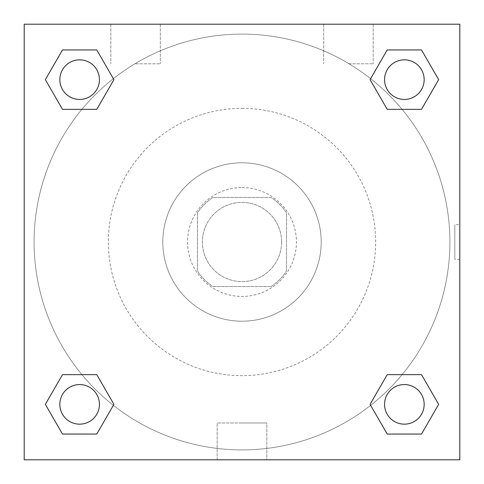 <?xml version="1.0" encoding="UTF-8"?>
<svg xmlns="http://www.w3.org/2000/svg" width="484" height="484" viewBox="0 0 484 484"><rect width="100%" height="100%" fill="white"/><g stroke="black" fill="none" stroke-linecap="round" stroke-linejoin="round"><path stroke-width="0.36" stroke-dasharray="2.42 1.81" d="M281.597 242A39.597 39.597 0 0 0 222.198 207.703A39.597 39.597 0 0 0 222.198 276.297A39.597 39.597 0 0 0 281.597 242A39.597 39.597 0 0 0 222.198 207.703A39.597 39.597 0 0 0 222.198 276.297A39.597 39.597 0 0 0 281.597 242M271.046 286.552L212.954 286.552A53.186 53.186 0 0 1 197.448 271.046L197.448 212.954A53.186 53.186 0 0 1 212.954 197.448L271.046 197.448A53.186 53.186 0 0 1 286.552 212.954L286.552 271.046A53.186 53.186 0 0 1 271.046 286.552L212.954 286.552A53.186 53.186 0 0 1 197.448 271.046L197.448 212.954A53.186 53.186 0 0 1 212.954 197.448L271.046 197.448A53.186 53.186 0 0 1 286.552 212.954L286.552 271.046A53.186 53.186 0 0 1 271.046 286.552M242 187.55A54.45 54.45 0 0 1 289.154 269.225A54.45 54.45 0 0 1 194.846 269.225A54.45 54.45 0 0 1 242 187.55A54.45 54.45 0 0 0 187.55 242A54.45 54.45 0 0 0 242 296.45A54.45 54.45 0 0 0 296.45 242A54.45 54.45 0 0 0 242 187.55M242 162.799A79.201 79.201 0 0 1 310.589 281.597A79.201 79.201 0 0 1 173.411 281.597A79.201 79.201 0 0 1 242 162.799A79.201 79.201 0 0 1 310.589 281.597A79.201 79.201 0 0 1 173.411 281.597A79.201 79.201 0 0 1 242 162.799M242 108.349A133.651 133.651 0 0 1 357.743 308.822A133.651 133.651 0 0 1 126.257 308.822A133.651 133.651 0 0 1 242 108.349A133.651 133.651 0 0 0 108.349 242A133.651 133.651 0 0 0 242 375.651A133.651 133.651 0 0 0 375.651 242A133.651 133.651 0 0 0 242 108.349M24.2 24.2L459.8 24.2L459.8 459.8L24.2 459.8L24.2 24.2L459.8 24.2L459.8 459.8L24.2 459.8L24.2 24.2L459.8 24.2L459.8 459.8L24.2 459.8L24.2 24.2M387.212 109.342L370.066 79.642L387.212 109.342L370.066 79.642L387.212 109.342L370.066 79.642L387.212 49.943L421.51 49.943L438.655 79.642L421.51 109.342L402.077 109.342M81.923 109.342L62.49 109.342L45.345 79.642L62.49 109.342L81.923 109.342L62.49 109.342L45.345 79.642L62.49 49.943L96.788 49.943L113.934 79.642L96.788 109.342L113.934 79.642L96.788 49.943L113.934 79.642L96.788 109.342M96.788 374.658L113.934 404.358L96.788 374.658L113.934 404.358L96.788 434.057L113.934 404.358L96.788 374.658L113.934 404.358L96.788 434.057L62.49 434.057L45.345 404.358L62.49 374.658L81.923 374.658M402.077 374.658L421.51 374.658L438.655 404.358L421.51 434.057L438.655 404.358L421.51 374.658L402.077 374.658L421.51 374.658L438.655 404.358L421.51 434.057L387.212 434.057L370.066 404.358L387.212 374.658L370.066 404.358L387.212 434.057L370.066 404.358L387.212 374.658L370.066 404.358L387.212 434.057L370.066 404.358M24.2 259.327L24.2 224.673L24.206 259.327M242 459.8L217.171 459.8L242 459.8M242 422.974L266.829 422.974L242 422.974M459.8 224.673L459.794 259.327L459.8 224.673L459.8 259.327L459.8 224.673L454.809 224.673L454.809 259.327L454.809 224.673M135.574 24.2L110.824 24.2L135.574 24.2M348.426 24.2L373.176 24.2L348.426 24.2M135.574 63.797L160.325 63.797L135.574 63.797M348.426 63.797L373.176 63.797L348.426 63.797M384.562 404.358A19.802 19.802 0 0 0 414.262 421.51A19.802 19.802 0 0 0 414.262 387.212A19.802 19.802 0 0 0 384.562 404.358A19.802 19.802 0 0 1 414.262 387.212A19.802 19.802 0 0 1 414.262 421.51A19.802 19.802 0 0 1 384.562 404.358M99.438 79.642A19.802 19.802 0 0 0 69.738 62.49A19.802 19.802 0 0 0 69.738 96.788A19.802 19.802 0 0 0 99.438 79.642A19.802 19.802 0 0 0 69.738 62.49A19.802 19.802 0 0 0 69.738 96.788A19.802 19.802 0 0 0 99.438 79.642A19.802 19.802 0 0 0 69.738 62.49A19.802 19.802 0 0 0 69.738 96.788A19.802 19.802 0 0 0 99.438 79.642A19.802 19.802 0 0 0 69.738 62.49A19.802 19.802 0 0 0 69.738 96.788A19.802 19.802 0 0 0 99.438 79.642A19.802 19.802 0 0 0 69.738 62.49A19.802 19.802 0 0 0 69.738 96.788A19.802 19.802 0 0 0 99.438 79.642M424.159 79.642A19.802 19.802 0 0 0 394.46 62.49A19.802 19.802 0 0 0 394.46 96.788A19.802 19.802 0 0 0 424.159 79.642A19.802 19.802 0 0 0 394.46 62.49A19.802 19.802 0 0 0 394.46 96.788A19.802 19.802 0 0 0 424.159 79.642A19.802 19.802 0 0 0 394.46 62.49A19.802 19.802 0 0 0 394.46 96.788A19.802 19.802 0 0 0 424.159 79.642A19.802 19.802 0 0 0 394.46 62.49A19.802 19.802 0 0 0 394.46 96.788A19.802 19.802 0 0 0 424.159 79.642A19.802 19.802 0 0 0 394.46 62.49A19.802 19.802 0 0 0 394.46 96.788A19.802 19.802 0 0 0 424.159 79.642M99.438 404.358A19.802 19.802 0 0 0 69.738 387.212A19.802 19.802 0 0 0 69.738 421.51A19.802 19.802 0 0 0 99.438 404.358A19.802 19.802 0 0 0 69.738 387.212A19.802 19.802 0 0 0 69.738 421.51A19.802 19.802 0 0 0 99.438 404.358A19.802 19.802 0 0 0 69.738 387.212A19.802 19.802 0 0 0 69.738 421.51A19.802 19.802 0 0 0 99.438 404.358A19.802 19.802 0 0 0 69.738 387.212A19.802 19.802 0 0 0 69.738 421.51A19.802 19.802 0 0 0 99.438 404.358A19.802 19.802 0 0 0 69.738 387.212A19.802 19.802 0 0 0 69.738 421.51A19.802 19.802 0 0 0 99.438 404.358M449.902 242A207.902 207.902 0 0 0 138.049 61.952A207.902 207.902 0 0 0 138.049 422.048A207.902 207.902 0 0 0 449.902 242A207.902 207.902 0 0 0 138.049 61.952A207.902 207.902 0 0 0 138.049 422.048A207.902 207.902 0 0 0 449.902 242M45.345 404.358L62.49 434.057L96.788 434.057L113.934 404.358L96.788 434.057L62.49 434.057L45.345 404.358L62.49 434.057L45.345 404.358L62.49 374.658M370.066 79.642L387.212 49.943L370.066 79.642L387.212 49.943L421.51 49.943L438.655 79.642L421.51 49.943L438.655 79.642L421.51 109.342M266.829 459.8L217.171 459.8L266.829 459.8L266.829 422.974L217.171 422.974L266.829 422.974L266.829 459.8M424.159 404.358A19.802 19.802 0 0 0 394.46 387.212A19.802 19.802 0 0 0 394.46 421.51A19.802 19.802 0 0 0 424.159 404.358A19.802 19.802 0 0 0 394.46 387.212A19.802 19.802 0 0 0 394.46 421.51A19.802 19.802 0 0 0 424.159 404.358A19.802 19.802 0 0 0 394.46 387.212A19.802 19.802 0 0 0 394.46 421.51A19.802 19.802 0 0 0 424.159 404.358M45.345 79.642L62.49 109.342L45.345 79.642L62.49 49.943L96.788 49.943L113.934 79.642L96.788 49.943L62.49 49.943L45.345 79.642L62.49 49.943M421.51 374.658L438.655 404.358L421.51 434.057L387.212 434.057L421.51 434.057L438.655 404.358L421.51 374.658M387.212 49.943L421.51 49.943L438.655 79.642M217.171 459.8L217.171 422.974L217.171 459.8M459.8 259.327L454.809 259.327M110.824 24.2L110.824 63.797L110.824 24.2M160.325 24.2L160.325 63.797L160.325 24.2M323.675 24.2L323.675 63.797L323.675 24.2M373.176 24.2L373.176 63.797L373.176 24.2"/><path stroke-width="0.73" d="M421.51 109.342L387.212 109.342L421.51 109.342L438.655 79.642L421.51 109.342L387.212 109.342L370.066 79.642L387.212 49.943L370.066 79.642M62.49 49.943L96.788 49.943L62.49 49.943L96.788 49.943L113.934 79.642L96.788 109.342L62.49 109.342L96.788 109.342L62.49 109.342L45.345 79.642L62.49 49.943L45.345 79.642M62.49 374.658L96.788 374.658L62.49 374.658L45.345 404.358L62.49 374.658L96.788 374.658L113.934 404.358L96.788 434.057L62.49 434.057L96.788 434.057L62.49 434.057L45.345 404.358M402.077 374.658L387.212 374.658L402.077 374.658L387.212 374.658L370.066 404.358L387.212 374.658L421.51 374.658L387.212 374.658L421.51 374.658L438.655 404.358L421.51 434.057L387.212 434.057L421.51 434.057L387.212 434.057L370.066 404.358M459.8 24.2L24.2 24.2L24.2 459.8L459.8 459.8L459.8 24.2M387.212 49.943L421.51 49.943L387.212 49.943L421.51 49.943L438.655 79.642M424.159 404.358A19.802 19.802 0 0 0 394.46 387.212A19.802 19.802 0 0 0 394.46 421.51A19.802 19.802 0 0 0 424.159 404.358M99.438 404.358A19.802 19.802 0 0 0 69.738 387.212A19.802 19.802 0 0 0 69.738 421.51A19.802 19.802 0 0 0 99.438 404.358M424.159 79.642A19.802 19.802 0 0 0 394.46 62.49A19.802 19.802 0 0 0 394.46 96.788A19.802 19.802 0 0 0 424.159 79.642M99.438 79.642A19.802 19.802 0 0 0 69.738 62.49A19.802 19.802 0 0 0 69.738 96.788A19.802 19.802 0 0 0 99.438 79.642M81.923 374.658L96.788 374.658M402.077 109.342L387.212 109.342M96.788 109.342L81.923 109.342"/></g></svg>

